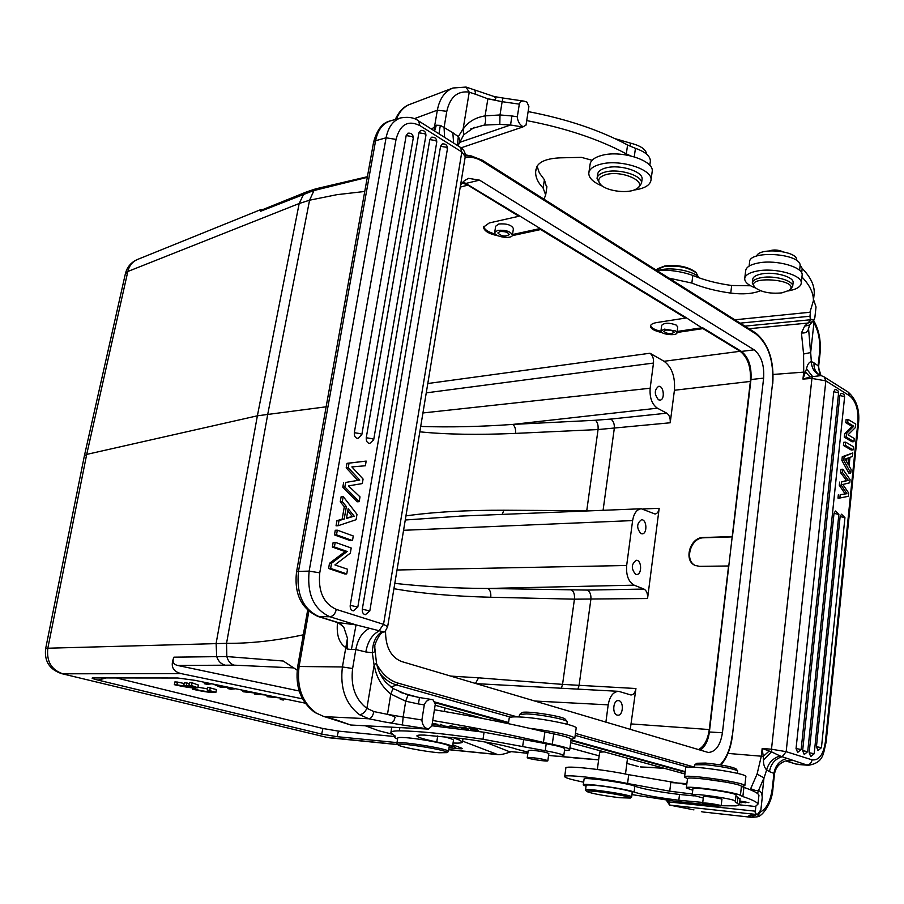 <?xml version="1.0" encoding="UTF-8"?>
<svg xmlns="http://www.w3.org/2000/svg" width="904" height="904" viewBox="0 0 904 904"><rect width="100%" height="100%" fill="white"/><g stroke="black" fill="none" stroke-linecap="round" stroke-linejoin="round"><path stroke-width="1.36" d="M207.411 688.825L197.942 687.198M216.429 689.605L207.705 687.255L207.197 690.001L211.818 691.583C209.197 692.046 203.649 691.311 195.174 689.356L195.411 688.102M394.686 736.534L338.424 731.11L322.909 728.5L116.085 677.853M186.891 682.972L184.292 682.836L183.772 685.594L190.066 687.164L176.924 684.814L177.455 682.068L174.867 681.932L174.336 684.678C186.495 687.435 194.337 688.464 197.84 687.763L191.558 685.56L192.089 682.791L189.444 682.656L188.913 685.424L193.682 687.051L186.36 685.729L186.891 682.972L189.275 683.571M198.349 685.062L192.089 682.791M184.167 683.514L177.455 682.068M434.315 130.877L434.519 126.775L436.327 125.215L440.327 125.396L438.96 133.815M434.598 131.057L436.327 125.215M318.31 616.573L338.254 622.777L343.735 627.003L347.464 638.235L347.147 649.004L345.723 647.546C339.034 643.117 336.299 634.766 337.52 622.506M347.464 638.235L342.413 666.96L352.616 668.508L355.826 649.535L351.396 649.535L356.063 624.89L337.407 622.472M670.214 422.778C670.519 418.247 669.367 415.049 666.768 413.184L657.377 408.179C651.931 404.303 649.524 397.647 650.157 388.234L653.49 363.058C653.807 358.504 652.631 355.227 649.976 353.238L664.078 361.284C671.887 367.126 675.333 376.787 674.418 390.257L670.214 422.778L598.064 429.558L515.529 433.389C515.89 429.163 514.964 426.168 512.749 424.417L595.386 420.258C597.51 422.078 598.403 425.185 598.064 429.558L586.752 510.703L593.928 510.681M700.171 750.252C705.075 746.93 708.148 740.839 709.38 731.98L750.365 381.42C751.213 367.453 747.811 357.408 740.15 351.283L702.984 328.604L677.028 332.48M499.833 231.582L497.844 232.961C501.426 236.373 505.223 236.916 509.246 234.588C508.025 232.249 504.884 231.254 499.833 231.582M497.754 230.35C505.63 229.831 510.523 231.39 512.421 235.029C512.5 239.549 493.912 236.904 494.669 232.497L497.754 230.35M513.393 228.859L513.427 228.633C511.528 224.938 506.635 223.39 498.759 224L495.674 226.226L494.703 232.294M495.426 234.125C488.205 232.136 484.295 229.548 483.685 226.362M512.206 235.673L540.648 229.537L540.75 228.848L519.009 215.57L518.896 216.259L489.279 222.949L483.516 227.107C484.035 230.995 488.906 233.91 498.138 235.842M540.23 228.531L512.5 234.543M665.999 330.107L663.807 331.316C667.152 333.949 670.587 334.31 674.124 332.401C673.141 330.694 670.429 329.926 665.999 330.107M664.35 329.124L675.57 330.943L677.006 332.695C677.22 336.277 660.406 334.503 660.937 331.011L664.35 329.124M677.729 327.067L676.328 325.112C669.333 322.547 664.451 322.615 661.694 325.327M660.982 331.316C654.733 329.881 651.275 327.96 650.597 325.542M702.984 328.604L685.763 317.417L685.673 318.05L656.824 322.547C652.778 323.236 650.654 324.457 650.439 326.197C650.846 328.943 654.711 331.056 662.033 332.548M702.544 327.666L677.164 331.474M684.938 773.96L570.673 742.692M483.719 718.669L435.118 705.244M461.763 516.048L405.263 520.003M577.882 689.13L579.08 685.469L590.888 599.273C591.205 594.674 589.996 591.611 587.284 590.086L643.964 589.069L634.167 585.159C628.495 581.882 625.986 575.328 626.664 565.497L632.619 520.58C633.862 513.325 636.755 509.381 641.286 508.76L655.061 514.003C657.231 513.698 658.609 511.811 659.185 508.319L647.558 598.527L574.435 599.171L562.559 684.384L635.941 688.52C635.218 692.656 633.568 694.803 630.992 694.995L618.63 691.334L475.99 683.627M475.459 683.469L478.566 677.819L562.559 684.384L561.35 688.238M450.621 676.09L478.566 677.819M643.964 589.069C646.676 590.64 647.874 593.792 647.558 598.527M571.633 590.063C573.859 591.578 574.797 594.606 574.435 599.171L490.748 597.261C491.132 592.866 490.16 589.928 487.844 588.47L587.284 590.086M394.799 583.374C424.168 586.639 455.187 588.346 487.844 588.47L634.167 585.159M490.748 597.261C452.497 596.256 420.224 593.397 393.929 588.696M618.63 691.334C613.251 691.707 609.771 696.216 608.189 704.849L605.883 722.228M502.161 514.41L503.912 510.229L586.752 510.703M405.941 515.879C433.355 512.026 466.012 510.138 503.912 510.229M277.336 697.391L269.787 697.007L270.33 695.933M263.493 694.521L254.352 694.069L266.058 695.052M267.674 695.391L267.03 696.69L279.935 697.922M281.709 698.295L280.274 699.425L283.28 700.046L284.218 698.815M254.544 693.04L254.352 694.069M267.279 695.3L267.03 696.69M280.522 698.046L280.274 699.425M232.61 688.125L227.91 688.599L230.961 689.232L235.673 688.758M228.17 687.209L227.91 688.599M245.052 690.905L252.815 692.509L245.707 692.057L245.029 690.905M245.888 691.074L245.707 692.057M241.594 689.989L243.255 691.775L257.335 693.244M224.294 686.407L221.096 686.735L216.949 684.882M208.869 683.209L204.315 683.718L207.265 684.328L211.841 683.819M213.389 684.147L219.435 686.848L222.576 687.492L227.243 687.017M221.265 685.774L221.096 686.735M204.587 682.317L204.315 683.718M305.213 703.154L195.083 680.35L177.749 678L92.287 677.921C91.383 678.215 93.304 678.938 98.039 680.09L321.654 734.093L337.079 736.681L397.003 742.613M449.017 747.766L456.576 748.512C461.074 748.953 462.904 748.896 462.068 748.342L452.768 744.806M769.157 751.032L762.174 748.467L771.485 749.213L771.485 751.823L769.157 751.032L763.236 756.411L763.451 760.117C763.371 764.355 764.434 767.632 766.637 769.937C768.569 762.784 773.044 758.117 780.073 755.959L771.485 751.823L763.451 760.117M762.117 795.226L763.97 777.892L757.066 774.095L750.682 788.695L750.975 789.96M763.97 777.892L758.433 790.706L750.715 789.938M820.922 375.555L818.12 365.826L819.521 352.933L820.018 353.724L818.662 366.176L814.041 362.911C813.679 367.713 815.182 371.51 818.527 374.301L819.284 374.855M810.086 376.957L821.013 375.589C814.854 373.318 811.634 368.64 811.34 361.543C808.956 362.199 807.34 364.628 806.515 368.843L802.955 379.081L810.086 376.957L805.566 372.12L803.724 372.132L803.577 354.006L810.673 352.571L813.928 322.931L812.752 321.27M824.064 376.866L821.273 375.668M798.424 764.524L808.425 765.27L795.723 764.004L786.164 760.942L792.65 760.569L786.683 760.727M784.751 761.27L782.909 762.049M808.425 765.27C824.211 762.592 823.16 753.224 826.109 742.274L825.375 741.879C823.42 754.67 818.979 760.659 812.063 759.857C811.43 763.134 809.645 764.829 806.707 764.942L787.169 758.399C779.779 760.32 775.372 765.326 773.937 773.383L774.468 774.242M784.966 761.202C778.977 763.473 775.474 767.824 774.468 774.253L774.457 774.355M819.521 352.933C820.47 341.011 818.606 331 813.928 322.909L813.679 320.536M808.492 327.881L810.605 352.775M801.441 332.921C805.181 333.327 807.475 332.22 808.3 329.576L809.577 325.033L804.616 326.163L801.441 332.921L803.577 354.006M749.009 328.728L807.882 323.067L810.933 319.756L809.984 316.197L810.368 319.767L744.919 326.141M809.475 316.287L740.161 323.146M810.944 319.756L814.041 319.688L814.866 317.496L816.029 306.964L813.543 299.529M804.616 326.163L807.882 323.067L812.391 321.688M809.634 324.977L812.73 321.304M808.312 329.508L808.481 327.937L808.3 329.519M809.973 316.208L810.515 311.247M668.904 278.127L691.842 283.054L692.826 275.426C681.48 271.415 669.322 269.674 656.349 270.194M750.591 285.777L731.675 285.494C716.996 283.46 704.046 280.104 692.826 275.426M691.842 283.054C703.075 287.709 716.047 291.054 730.748 293.099C742.715 294.568 752.501 293.834 760.094 290.907L760.501 290.738M813.826 296.941L814.255 293.065C814.436 285.099 810.413 276.895 802.187 268.431L800.176 265.041C799.068 252.996 748.467 250.25 749.585 262.171L749.111 266.104M782.627 251.628C778.05 249.753 773.598 249.504 769.27 250.883M657.468 268.793L664.858 265.945C677.729 264.601 687.921 266.623 695.425 272.014L696.035 272.658M655.999 269.968L664.101 266.544C677.661 265.143 688.396 267.279 696.295 272.94L698.08 276.488M699.289 277.912C695.086 271.268 671.898 266.669 659.649 270.081M796.661 260.092L796.661 260.092C798.017 250.883 759.179 247.018 756.603 256.069M781.858 292.873C770.468 293.947 761.631 292.252 755.326 287.788C742.591 274.782 802.436 279.302 789.102 290.387L781.858 292.873M754.772 287.212L752.286 283.155C752.569 280.5 755.733 278.635 761.767 277.562C774.434 275.245 793.497 280.635 792.695 286.24L790.446 289.461M793.068 283.02L793.124 282.523C793.927 276.884 774.875 271.494 762.208 273.822C756.173 274.906 753.009 276.793 752.727 279.46L752.343 282.681M755.563 288.003C748.455 285.325 744.828 282.24 744.693 278.76C745.099 275.042 749.495 272.42 757.891 270.895C775.621 267.584 802.402 275.155 801.26 283.042C800.831 286.783 796.514 289.416 788.277 290.918M802.074 275.788L802.153 275.076C803.306 267.109 776.559 259.505 758.84 262.883C750.456 264.443 746.049 267.098 745.653 270.861L744.772 278.082M801.938 276.997C809.758 285.167 813.577 293.077 813.408 300.749L809.939 312.253L734.873 319.801M773.191 374.459L803.724 372.132L802.955 379.081L811.939 378.426L771.485 749.213L786.164 751.665L825.849 380.878L849.67 395.862L848.099 392.042L824.279 377.013L825.849 380.878L811.939 378.426L812.436 376.358L806.515 368.843M844.946 517.709L841.567 514.218L840.132 516.534L816.448 746.704L818.007 750.535L821.442 747.687L844.946 517.664L840.132 516.534M838.867 514.466L835.465 511.009L834.019 513.325L809.159 752.749L810.73 756.591L814.199 753.733L838.867 514.466L834.019 513.325M844.63 396.766L843.974 394.506L842.336 393.443L841.138 393.342L839.85 395.477L802.639 750.659L804.232 754.524L807.701 751.642L844.63 396.698L839.85 395.477M838.584 392.98L838.155 391.036L836.279 389.647L835.07 389.545L833.77 391.692L796.051 748.535L797.656 752.433L801.147 749.529L838.584 392.924L833.77 391.692M848.698 493.087L848.37 496.296L839.861 498.014L840.211 494.669L846.935 493.697L841.183 485.199L841.522 481.979L848.359 480.386L842.483 472.589L842.833 469.221L850.076 479.595L849.749 482.792L842.844 484.465L848.698 493.087M842.833 469.221L840.957 469.334L840.618 472.713L846.494 480.499L841.522 481.979M842.483 472.589L840.618 472.713M848.359 480.386L846.494 480.499M841.183 485.199L839.307 485.301L839.646 482.092M846.935 493.697L840.211 494.669M839.307 485.301L845.059 493.787M839.861 498.014L837.985 498.115L838.336 494.759M848.178 464.453L848.867 457.74L845.127 459.13L848.178 464.453M846.607 461.718L846.935 458.452M849.082 465.967L851.116 469.458L850.754 473.007L843.748 460.339L844.144 456.599L852.8 452.938L852.438 456.475L849.963 457.367L849.082 465.967M852.8 452.938L842.268 456.723L844.144 456.599M843.748 460.339L841.884 460.464L842.268 456.723M850.754 473.007L848.879 473.131L841.884 460.464M853.432 446.734L853.105 449.898L845.296 445.322L845.635 442.146L853.432 446.734M853.105 449.898L851.24 450.034L843.432 445.469L843.76 442.293L845.635 442.146M845.296 445.322L843.432 445.469M854.269 438.508L853.952 441.66L846.155 437.039L846.517 433.536L853.783 426.225L847.658 422.518L847.986 419.366L855.738 424.078L855.387 427.558L848.076 434.813L854.269 438.508M853.952 441.66L852.088 441.796L844.291 437.186L844.652 433.683L846.517 433.536M847.986 419.366L846.121 419.524L845.794 422.676L847.658 422.518M853.783 426.225L851.918 426.383L845.794 422.676M851.918 426.383L844.652 433.683M846.155 437.039L844.291 437.186M787.169 758.399L782.163 756.727C775.067 758.874 770.829 763.846 769.473 771.643L766.637 769.937L763.982 778.174M812.063 759.857L786.164 751.665L782.163 756.727L780.073 755.959M762.174 748.467L763.236 756.411L761.315 756.207L762.174 748.467M666.338 800.153L669.604 805.08L755.812 814.425L748.783 815.883L751.213 817.171L756.343 814.685M703.561 812.052L752.218 817.385L757.269 816.798M760.287 812.041L757.382 816.764C761.869 816.798 772.378 803.328 772.954 788.209L774.479 774.186M754.817 811.137L668.847 801.938L669.898 805.114L693.944 809.894M672.678 782.276L671.322 782.502M672.395 782.661L686.882 783.666M755.834 814.425L757.428 814.47L760.885 809.814L762.219 797.701C762.072 793.735 761.01 791.429 759.032 790.797L756.874 793.057M755.823 814.425L754.817 811.159M668.847 801.859L666.395 800.153M757.134 793.237L759.044 790.797M755.337 811.148L755.868 806.323M754.806 811.148L756.422 814.481M758.84 796.232L758.942 795.294C758.422 793.294 753.405 790.661 743.89 787.395L741.449 786.265C739.144 783.022 685.074 775.575 687.458 778.807L686.373 787.802M692.746 790.254L686.362 787.949C683.955 784.887 738.082 792.412 740.41 795.486L742.862 796.582C752.399 799.746 757.439 802.277 757.959 804.164L755.348 806.492L739.393 804.82M720.081 805.294L721.177 805.769C721.889 806.764 702.521 803.95 702.668 803.091C706.092 802.808 711.9 803.543 720.081 805.294M721.923 799.362L720.827 798.82C712.657 797.057 706.86 796.334 703.436 796.65L702.679 803.046M596.674 791.531C589.487 790.797 586.142 790.785 586.617 791.486C591.679 793.531 602.765 795.61 619.884 797.735L630.314 798.051C631.964 797.079 610.754 792.955 596.674 791.531M631.512 797.147L631.647 796.944C632.224 794.876 583.645 787.599 585.532 790.028L586.538 791.373M632.224 792.401L632.246 792.299C632.642 791.068 611.059 786.921 596.832 785.519C589.803 784.819 586.244 784.785 586.154 785.406L585.555 789.926M586.041 786.231L583.283 784.966C581.136 782.457 627.297 788.876 634.111 792.062C642.913 794.921 657.818 797.644 678.814 800.255L702.747 802.436M712.476 805.204L676.508 801.486L631.952 794.605M703.267 798.051L692.181 794.955C690.317 792.514 735.788 799.046 735.37 801.17L735.088 801.837L739.382 804.729L736.15 805.859L721.177 805.758L721.923 799.305M694.159 795.915L679.514 794.469C658.53 791.904 643.637 789.158 634.857 786.243C628.054 782.966 581.927 776.604 584.063 779.203L583.306 784.853M740.026 799.012L735.946 796.017M736.048 795.124L736.059 795.011C736.5 792.797 691.063 786.31 692.916 788.842L692.193 794.842M686.769 784.57L628.709 774.694L627.579 783.508L669.74 791.181L692.294 794.051M628.709 774.694C603.296 769.281 563.734 765.191 565.859 768.095L564.706 776.502M583.656 782.186L580.594 781.542C570.571 779.406 565.271 777.79 564.684 776.683C562.537 773.937 602.12 778.163 627.579 783.508M739.721 801.701L745.834 802.695M745.823 802.797L739.732 801.599M739.653 802.3L740.613 802.616L739.619 802.639M739.608 802.752L741.834 802.786L739.664 802.176M739.788 801.113L748.862 802.639L739.8 800.978M736.037 768.886L735.924 768.739C730.907 766.502 720.748 764.603 705.459 763.066L696.814 763.27L694.905 764.716M737.687 771.168L737.551 770.807C732.681 768.536 722.104 766.513 705.832 764.739L694.769 764.818L694.441 767.247M745.856 776.683L745.879 776.502C746.546 772.976 683.029 764.083 685.65 768.038L684.577 776.977M687.481 778.649L684.554 777.146C681.899 773.383 745.495 782.367 744.851 785.7L741.755 786.491M725.776 782.118L703.651 778.92M597.341 769.462L599.668 752.151L604.053 751.913M601.081 751.1L599.747 752.083M383.906 631.952L356.063 624.89L329.892 616.754C313.824 609.386 306.897 594.177 309.145 571.125L386.076 137.803L375.589 140.73L298.478 571.373L309.145 571.125L319.756 572.831C317.971 591.272 323.485 603.465 336.311 609.409C335.226 613.872 333.09 616.325 329.892 616.754L318.185 616.539C301.303 608.765 294.082 593.894 296.523 571.927L298.478 571.373C296.229 594.278 303.145 609.386 319.214 616.697L338.898 622.777L343.757 627.014M444.598 137.363L444.067 127.52L440.327 125.396M457.322 145.397L458.317 136.651C459.955 139.046 459.921 141.928 458.204 145.307L458.158 145.465M469.244 92.14L463.153 128.786L463.628 134.911M461.096 147.815L522.738 127.012L525.992 125.114M463.176 129.125C467.876 122.017 475.188 117.599 485.098 115.87L500.002 114.955L511.913 115.961L510.557 125.001L522.727 127.001L524.58 125.905M526.942 102.129L524.083 101.146C521.766 100.604 520.184 101.598 519.325 104.141L517.314 116.808C517.687 121.385 519.608 124.695 523.077 126.741M469.244 92.197L475.753 94.321L474.837 90.208M470.792 128.876L484.137 125.114L499.81 124.39L510.557 125.001L459.255 142.516M519.325 104.141L502.138 101.689L500.002 114.955L499.81 124.39M314.739 712.375L323.847 716.544M525.834 125.215L522.738 126.978M526.953 102.129L528.896 106.604L526.004 125.147M526.716 120.594C565.497 128.029 598.697 139.126 626.325 153.861L630.483 155.804M650.27 161.895L650.394 161.025C650.236 156.019 645.264 151.793 635.444 148.335L627.568 145.002C599.996 130.165 566.853 119.023 528.128 111.576M646.609 154.121C645.931 149.341 640.574 145.691 630.54 143.148L614.991 138.64M592.075 160.279L581.419 157.364L560.423 157.838C547.338 158.403 539.439 161.454 536.716 166.98L535.676 171.432C535.337 177.003 537.823 182.54 543.123 188.055L544.4 179.704L539.383 172.992L537.089 166.2M543.123 188.055L545.666 195.004L543.993 199.208M546.762 187.817L544.4 179.704M605.386 174.811C621.263 169.579 648.631 181.851 636.744 188.665C629.534 193.976 607.273 191.535 600.832 184.755C596.968 180.506 598.482 177.195 605.386 174.811M600.019 183.885L597.047 178.427C597.318 175.76 599.747 173.715 604.347 172.302C617.692 167.884 642.891 175.365 641.524 183.252L638.642 187.478L636.744 188.665M641.998 179.828L642.089 179.161C643.354 171.602 620.246 164.166 606.448 167.794L604.934 168.178C600.346 169.613 597.906 171.67 597.646 174.348L597.149 177.783M602.629 186.201C593.476 182.495 588.866 178.19 588.786 173.263C589.261 169.082 593.34 166.031 601.024 164.099C620.336 158.968 652.824 169.421 651.027 179.986C650.236 185.23 644.518 188.586 633.862 190.077M652.089 172.178L652.225 171.218C654.033 160.539 621.602 150.041 602.301 155.262C594.617 157.228 590.538 160.324 590.063 164.539L588.922 172.348M431.649 129.193L434.519 126.775L437.344 110.175L446.802 111.316C450.045 97.033 457.514 90.626 469.232 92.118L465.899 87.033M369.408 628.404C362.38 631.839 357.848 638.879 355.826 649.535L365.815 651.953C367.691 641.716 371.996 634.789 378.742 631.173L383.533 624.336L387.658 626.675M465.187 157.013L387.68 626.529C385.782 630.608 384.505 632.438 383.827 632.009L383.816 632.009C378.832 632.178 372.81 649.162 374.787 647.897L374.787 647.897M413.241 138.21L413.264 138.086C413.207 134.504 411.433 132.865 407.953 133.182L406.167 135.577L354.311 432.688C354.142 436.18 355.34 438.101 357.894 438.429L361.803 434.813M425.908 135.397L425.931 135.272C425.863 131.724 424.1 130.108 420.665 130.413L418.914 132.798L366.244 437.739C366.086 441.208 367.261 443.107 369.77 443.435L373.668 439.841M350.221 605.33C350.006 608.55 351.057 610.392 353.374 610.844L357.814 607.07L350.221 605.33L429.807 139.6L431.558 137.227C434.96 136.933 436.7 138.538 436.768 142.03L435.66 140.549L429.807 139.6M447.435 148.821L447.457 148.697C447.39 145.25 445.672 143.657 442.305 143.939L440.564 146.312L362.301 609.217C362.086 612.404 363.114 614.223 365.397 614.675L369.804 610.968M348.232 467.718L349.034 463.153L366.176 461.085L365.363 465.763L351.859 466.905L363.08 479.052L362.301 483.583L348.413 485.877L360.007 496.872L359.182 501.675L344.865 487.019L345.667 482.442L359.758 480.069L348.232 467.718L346.187 467.888L346.978 463.334L349.034 463.153M359.758 480.069L345.667 482.442M346.187 467.888L357.701 480.227M344.865 487.019L342.808 487.177L343.61 482.6M359.182 501.675L357.125 501.799L342.808 487.177M365.363 465.763L351.859 466.916M366.176 461.085L346.978 463.334M354.187 516.161L348.164 508.726L346.469 518.444L354.187 516.161L346.56 517.913M347.78 510.918L352.131 516.274M346.368 506.59L342.311 501.652L343.204 496.522L357.001 514.353L356.074 519.721L338.107 525.721L339.011 520.546L344.198 519.054L346.368 506.59L344.311 506.726L340.254 501.788L341.158 496.658L343.204 496.522M342.311 501.652L340.254 501.788M344.198 519.054L342.141 519.167L344.311 506.726M339.011 520.546L336.955 520.659L342.141 519.167M338.107 525.721L336.051 525.823L336.955 520.659M336.514 534.829L337.328 530.185L353.283 535.97L352.492 540.569L336.514 534.829L334.457 534.919L335.271 530.275L337.328 530.185M352.492 540.569L350.424 540.66L334.457 534.919M334.401 546.976L335.214 542.321L351.204 547.993L350.334 553.112L334.909 564.921L347.554 569.249L346.752 573.893L330.649 568.435L331.553 563.248L347.181 551.485L334.401 546.976L332.344 547.056L333.158 542.4L335.214 542.321M347.181 551.485L345.113 551.553L332.344 547.056M331.553 563.248L329.497 563.305L345.113 551.553M330.649 568.435L328.593 568.492L329.497 563.305M346.752 573.893L344.684 573.938L328.593 568.492M453.616 143.058L452.836 132.707L458.317 136.651L463.153 128.786M366.9 708.307L373.872 711.572C372.911 715.945 371.25 718.352 368.888 718.77L359.419 714.68C345.554 703.911 339.881 688 342.413 666.96L299.1 666.497C296.546 686.961 302.162 702.397 315.959 712.815M352.616 668.508C350.526 686.102 355.272 699.402 366.866 708.386C364.922 712.352 362.436 714.442 359.419 714.68M373.872 711.572L387.488 714.352L390.799 694.046L405.693 701.21L407.998 695.04L419.501 697.538L418.405 703.945L405.693 701.21L403.15 717.019L421.897 719.979C422.292 725.019 424.484 728.036 428.473 729.042L402.438 724.974L403.15 717.019L387.488 714.352C392.89 715.776 395.489 716.928 395.297 717.776C393.104 717.674 397.195 724.827 384.494 721.934L402.438 724.974M407.986 695.04L393.014 688.52L390.799 694.046C381.533 686.498 376.007 676.712 374.222 664.689L376.482 663.118M381.669 631.919C375.748 635.783 372.629 642.721 372.312 652.744C374.335 652.722 375.171 651.106 374.821 647.908L376.471 663.016M366.877 708.363L374.222 664.689M374.821 647.818L374.844 646.111M350.707 725.008L324.559 716.669L368.888 718.77L384.494 721.934M335 719.482L350.729 725.008L428.134 729.087M435.299 704.058L432.926 699.719C429.038 698.769 426.157 700.487 424.292 704.883L421.897 719.979M428.473 729.042L431.841 726.104M435.31 704.046L431.852 726.115M432.733 720.488C475.21 727.641 512.116 734.963 543.428 742.444L552.254 744.354C563.169 746.557 569 748.286 569.735 749.563C569.814 750.196 568.074 750.489 564.503 750.456M529.947 728.398C550.592 730.692 575.113 736.172 574.774 738.353L571.147 739.235C570.424 737.89 564.616 736.105 553.723 733.879L544.909 731.946C513.664 724.319 476.826 716.928 434.417 709.764M530.964 757.507C539.744 758.467 545.372 759.552 547.835 760.75C548.604 762.027 527.055 758.761 527.235 757.642L530.964 757.507M548.841 753.574L548.841 753.507C546.389 752.264 540.773 751.179 532.004 750.23L528.264 750.41L527.247 757.575M439.084 752.761L446.926 752.636C450.215 750.343 393.534 741.404 398.099 744.93C399.331 746.749 425.411 751.71 439.084 752.761M448.271 751.653L448.463 751.371C449.231 748.727 394.878 740.161 396.901 743.246L397.997 744.783M449.243 746.308L449.265 746.173C449.955 744.421 420.575 738.67 405.647 737.664C400.37 737.28 397.737 737.415 397.737 738.059L396.924 743.111M397.568 739.11L394.528 737.54L395.195 736.308L390.89 732.545C390.72 731.46 393.534 730.907 399.342 730.861C417.863 730.974 445.751 733.777 483.007 739.269L545.225 750.727C556.604 752.783 562.796 754.422 563.78 755.654C563.429 756.591 558.367 756.512 548.581 755.428M528.015 752.162L517.427 749.439C506.127 745.642 488.081 742.06 463.311 738.692L424.394 735.088C419.309 734.907 416.8 735.201 416.891 735.969C417.75 737.393 424.371 739.404 436.768 741.969C446.644 744.037 451.887 745.597 452.486 746.67L449.073 747.359M564.706 748.907L564.729 748.749C563.757 747.472 557.576 745.811 546.208 743.743L484.058 732.24L431.909 725.765M453.458 740.342L453.48 740.173C453.13 739.291 449.356 738.014 442.158 736.342M459.164 738.184L458.904 739.867L462.486 741.969C462.543 742.941 459.39 743.291 453.04 743.031M452.463 737.393L458.904 739.867M393.263 734.432L378.539 730.681L365.34 725.788M443.276 726.036L449.537 726.805L444.101 725.98L440.35 724.353L443.333 725.652M437.152 724.183L432.281 723.392M432.135 724.319L440.7 725.46L432.18 724.047M432.248 723.584L437.129 724.375M450.09 725.822L457.401 727.381L450.135 725.596M450.056 726.556L458.825 727.596L450.102 726.251M466.249 727.878L459.718 727.132L465.888 728.308M461.187 727.912L468.747 729.087L461.074 727.336L466.204 728.138M465.865 728.466L461.153 728.149M471.696 729.257L477.617 730.138L471.312 728.658L477.561 729.438L469.786 728.285L470.69 729.675L478.645 730.861L471.718 729.11M470.69 729.675L470.871 728.443M565.441 719.426L565.271 719.211C563.124 716.07 522.964 710.137 521.868 712.781L519.721 714.363M567.215 722.059L567.034 721.539C565.395 719.188 539.372 714.284 526.49 713.9L519.529 714.499L519.122 716.94M576.142 728.308L576.176 728.048C577.068 725.132 538.106 717.527 518.975 716.94C512.421 716.691 509.167 717.075 509.201 718.104L508.387 723.663M302.535 698.871L181.15 673.616C172.641 671.491 170.234 666.011 173.941 657.163C172.076 661.604 173.285 664.361 177.579 665.446L299.201 690.995M293.382 667.886L234.102 665.152L177.579 665.446M234.102 665.152C230.497 663.977 228.079 661.118 226.847 656.564L283.234 661.016L297.167 670.18M558.536 756.275L598.629 759.801M527.857 753.314L508.658 751.382L484.646 741.89M448.734 749.608L497.369 754.467L462.622 741.133M497.369 754.467L498.251 754.659C500.703 754.851 505.02 753.857 511.235 751.687M640.608 766.942L661.954 767.914M569.961 747.89L599.149 755.846M626.856 763.405L638.563 766.592M173.941 657.163L226.836 656.53L226.542 643.343C250.442 643.524 276.025 640.676 303.303 634.823M84.366 455.876L125.362 273.81L127.837 271.482L86.705 454.407L84.355 455.932M125.419 273.573C127.148 266.895 131.193 262.194 137.532 259.459C132.504 261.606 129.272 265.606 127.837 271.482L299.179 203.513L303.834 193.84L306.693 191.851L260.702 210.429L260.623 211.265L260.77 209.604L262.951 209.525M317.078 188.495L313.033 190.8L313.971 190.563L309.575 200.202L336.909 194.676L364.753 191.467M367.284 177.353L313.982 190.541M224.836 665.005C220.802 663.864 218.09 661.005 216.677 656.44L216.124 643.343L257.38 415.806L299.179 203.513L309.575 200.202L267.787 414.032L226.542 643.343L47.822 648.224L86.705 454.407L257.38 415.806L326.141 406.8M460.509 185.388L464.407 180.642L468.554 178.359L479.549 180.145L754.128 349.825C761.236 355.577 764.411 365.013 763.631 378.121L722.432 732.771C720.409 745.359 715.697 751.925 708.295 752.478L401.399 661.468C390.72 657.005 385.443 646.755 385.545 630.709M519.009 215.57L463.119 181.84M685.763 317.417L540.75 228.848M732.409 536.75L750.964 379.533C751.744 366.504 748.568 357.136 741.427 351.43L703.052 327.982M732.048 536.581L703.109 537.53C689.989 537.247 683.254 560.729 695.142 565.429L699.594 566.356L728.963 565.972M732.398 536.874L703.707 537.801C690.622 537.518 683.865 560.875 695.673 565.655M518.896 216.259L467.899 185.139L462.181 182.913M540.648 229.537L685.673 318.05M698.306 749.698C704.148 746.557 707.809 739.834 709.278 729.551L728.601 565.814M635.941 688.52L630.246 729.471M420.71 426.462C449.796 427.389 480.476 426.711 512.749 424.417L657.377 408.179M515.529 433.389C477.764 435.016 445.864 434.496 419.829 431.818M617.138 715.075L617.782 715.188C623.444 715.844 624.009 700.543 618.325 700.623C613.104 699.978 611.951 713.889 617.138 715.075M635.591 574.289L636.665 574.492C642.168 574.729 641.761 559.825 636.28 560.288C631.263 564.051 631.037 568.706 635.591 574.289M640.925 533.62L642.111 533.857C647.558 533.981 646.891 519.178 641.478 519.755C636.619 523.472 636.439 528.094 640.925 533.62M658.474 399.783L660.022 400.122C665.242 399.896 663.762 385.432 658.598 386.336C654.27 389.906 654.225 394.393 658.474 399.783M192.665 687.3L192.812 686.52M186.36 685.729L183.772 685.594M176.924 684.814L174.336 684.678M191.558 685.56L188.913 685.424M195.174 689.356L192.586 689.21C204.632 691.944 212.406 692.961 215.932 692.272L207.197 690.001M209.841 690.147L210.361 687.402M192.586 689.21L192.823 687.933M750.365 381.42L674.418 390.257M664.078 361.284L740.15 351.283M391.014 687.085L396.562 684.972L510.715 717.177M575.181 735.37L688.08 767.213M685.209 771.654L571.057 739.89M508.556 722.499L434.135 701.798M417.795 697.244L400.156 692.34M380.053 673.649C384.901 679.435 390.404 683.209 396.562 684.972L397.896 683.074L517.144 716.872M434.541 702.577L508.466 723.121M570.978 740.489L685.142 772.208M684.972 773.688L681.932 773.44M595.386 420.258L610.821 419.072C613.432 420.88 614.584 423.987 614.302 428.394L603.081 510.308M632.619 520.58L403.568 530.298M397.014 569.995L626.664 565.497M653.49 363.058L426.259 392.856M427.795 383.522L649.976 353.238M608.189 704.849L534.467 701.007M422.936 412.958L650.157 388.234M642.993 508.941L659.185 508.319M271.268 697.063L271.437 696.159M248.306 692.193L248.419 691.605M106.649 677.83L98.039 680.09M456.576 748.512L452.633 745.721M321.654 734.093L322.909 728.5M338.424 731.11L337.079 736.681M757.066 774.095L761.315 756.207L727.969 753.416M750.682 788.695L755.1 790.367M820.007 353.826L820.018 353.724C821.114 340.876 819.024 329.847 813.747 320.637M810.673 352.571L811.34 361.543L814.041 362.911M858.585 422.722L858.597 422.631C859.749 409.433 856.257 399.24 848.099 392.042L847.873 391.895M826.109 742.274L858.597 422.631L857.941 421.829C858.54 409.625 855.783 400.969 849.67 395.862M825.375 741.879L857.941 421.829M772.954 788.209L772.366 787.915L773.937 773.383L769.473 771.643M730.748 293.099L731.675 285.494M800.176 265.041L799.588 270.352M802.187 268.431L801.667 272.985M816.448 746.704L821.442 747.687M809.159 752.749L814.199 753.733M802.639 750.659L807.701 751.642M796.051 748.535L801.147 749.529M772.366 787.915C770.603 801.012 766.592 809.024 760.332 811.928M750.772 815.148L748.783 815.883M669.604 805.08L693.255 809.747M743.89 787.395L742.862 796.582M741.449 786.265L740.41 795.486M679.514 794.469L678.814 800.255M634.857 786.243L634.111 792.062M737.935 797.226L737.257 803.306M670.813 782.423L669.74 791.181M373.578 142.244C376.968 129.667 382.55 122.548 390.302 120.91C382.674 123.419 377.77 130.029 375.589 140.73L373.544 142.448L296.546 571.837M351.396 649.535L347.147 649.004M396.042 139.408L386.076 137.803C388.257 127.046 393.15 120.401 400.777 117.893C408.551 116.627 414.507 117.656 418.631 120.978L419.885 125.611C407.998 119.814 400.054 124.413 396.042 139.408L319.756 572.831M418.405 120.831L460.283 147.262M511.913 115.961L517.314 116.808M484.137 125.114C485.617 123.532 485.934 120.447 485.098 115.87L487.877 98.807L502.138 101.689L502.997 98.027L524.026 101.146M475.753 94.321L487.877 98.807C495.539 100.231 497.641 99.474 494.183 96.536L493.878 96.491M307.642 610.245L297.653 666.734L299.1 666.497L308.84 611.319M395.285 119.475C398.992 111.429 403.941 106.356 410.145 104.254C403.918 106.695 399.331 111.655 396.393 119.147M410.145 104.254L452.972 88.004C444.757 91.36 439.547 98.751 437.344 110.175L414.213 118.706M626.325 153.861L627.568 145.002M634.258 156.81L635.444 148.335M630.54 143.148L630.111 146.256M446.802 111.316L444.067 127.52L452.836 132.707M336.311 609.409L383.533 624.336L461.82 151.974L419.885 125.611M465.255 156.618L461.82 151.974L460.52 147.408C463.933 149.601 465.515 152.674 465.255 156.618M354.311 432.688L360.515 433.683L361.815 434.734L413.264 138.086L412.111 136.538L406.167 135.577M366.244 437.739L372.403 438.734L373.68 439.762L425.931 135.272L424.801 133.747L418.914 132.798M436.745 142.154L357.814 607.07M362.301 609.217L369.815 610.923L447.457 148.697L446.384 147.25L440.564 146.312M365.815 651.953L372.312 652.744L374.075 665.016M424.292 704.883L418.405 703.945M543.428 742.444L544.909 731.946M552.254 744.354L553.723 733.879M546.208 743.743L545.225 750.727M522.67 746.399L523.676 739.382M484.058 732.24L483.007 739.269M399.862 727.596L399.342 730.861M394.924 735.754L394.675 737.257M436.768 741.969L437.705 735.946M45.607 648.857L47.822 648.224C46.386 661.389 51.404 669.92 62.884 673.808L181.15 673.616M508.658 751.382L527.857 753.269M572.379 757.631L557.474 756.23M583.848 758.648L598.617 759.868M326.694 737.336L61.562 673.616L326.694 737.336L397.805 744.523M313.033 190.8L260.623 211.265M465.085 157.646C470.905 156.55 476.736 157.816 482.578 161.466L482.205 160.177L471.21 155.906L465.334 155.793M482.578 161.466L755.993 334.017L755.552 332.864L482.205 160.177L471.21 155.906L465.311 154.855M755.213 332.717L755.552 332.864C768.49 343.497 774.231 360.47 772.773 383.759L772.773 383.782M720.906 764.987C727.031 757.88 730.85 748.196 732.364 735.958L772.536 383.465C773.892 360.673 768.377 344.187 755.993 334.017M772.536 383.465L732.364 735.958M720.172 764.863C726.534 758.106 730.511 748.422 732.093 735.822M694.453 767.134L575.452 733.404M376.719 664.146C382.189 674.169 389.251 680.475 397.896 683.074M722.432 732.771L709.38 731.98M466.238 183.342L479.549 180.145M754.128 349.825L741.427 351.43M750.964 379.533L763.631 378.121M703.109 537.53L703.707 537.801M631.376 723.946L709.278 729.551M666.768 413.184L610.821 419.072M467.899 185.139L460.226 187.105M513.404 228.757L512.421 235.029M677.006 332.695L677.751 326.886M660.96 330.841L661.705 325.203M641.286 508.76L459.085 516.15M785.836 760.953L795.723 764.004M821.227 375.657C819.815 374.674 818.967 371.487 818.674 366.109M821.013 375.589L819.363 374.889M812.425 321.654L814.041 319.688M695.425 272.014L696.295 272.94M789.102 290.387L790.853 289.178M792.695 286.24L793.124 282.523M801.26 283.042L802.153 275.076M814.255 293.065L813.408 300.749M703.335 812.029L752.105 817.374M701.391 811.668L703.414 812.029M751.992 815.205L757.405 814.481M758.942 795.294L757.959 804.164M630.314 798.051L631.625 797.068M631.647 796.944L632.246 792.299M740.06 798.695L739.382 804.729M736.059 795.011L735.37 801.17M735.924 768.739L737.551 770.807M737.438 773.406L737.709 771.033M744.851 785.7L745.879 776.502M627.5 758.399L625.489 774.039M390.302 120.91L400.777 117.893M458.17 145.939L458.17 145.329M463.775 134.741L458.204 145.307M494.172 96.558L502.997 98.027M463.797 134.707L474.34 127.328M297.653 666.779C295.043 686.554 300.727 701.764 314.705 712.409L323.96 716.567M649.795 165.375L650.394 161.025M535.676 171.432L536.027 169.184M546.931 186.71L545.666 195.004M641.524 183.252L642.089 179.161M651.027 179.986L652.225 171.218M466.114 87.078L494.183 96.558M452.972 88.004L466.046 87.066M338.254 622.777L342.435 625.591M323.937 716.567L334.107 719.313M376.493 663.129C378.019 670.474 381.149 676.87 385.861 682.328L392.969 688.486M419.501 697.538L432.926 699.719M569.735 749.563L571.147 739.235M547.835 760.75L548.841 753.507M446.926 752.636L448.407 751.552M448.463 751.371L449.265 746.173M563.78 755.654L564.729 748.749M391.76 727.178L390.946 732.183M452.486 746.67L453.48 740.173M394.551 737.393L394.833 735.641M462.995 738.658L462.486 741.969M565.271 719.211L567.034 721.539M566.91 724.217L567.237 721.867M574.774 738.353L576.176 728.048M444.983 707.968L444.44 711.471M572.921 757.744L584.594 758.772M663.186 768.253L640.36 766.92M498.251 754.659L448.712 749.71M397.884 744.625L329.248 737.777M45.618 648.801C44.262 661.276 49.573 669.548 61.562 673.616M45.629 648.767L84.343 456M316.4 188.676L367.397 176.709M306.693 191.851L316.355 188.642M137.532 259.459L260.714 209.626M197.84 687.763L198.36 685.006M215.932 692.272L216.44 689.549"/></g></svg>
